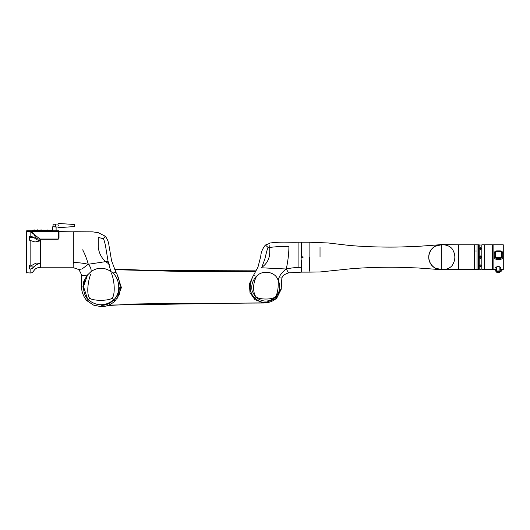 <?xml version="1.0" encoding="UTF-8"?>
<svg xmlns="http://www.w3.org/2000/svg" width="530" height="530" viewBox="0 0 530 530"><rect width="100%" height="100%" fill="white"/><g stroke="black" fill="none" stroke-linecap="round" stroke-linejoin="round"><path stroke-width="0.79" d="M33.781 230.166L32.787 230.166L32.787 230.729M41.327 230.166L42.321 230.166L42.321 230.729M51.337 230.729L51.337 230.166L43.533 230.166L43.533 230.729M41.453 230.729L41.453 230.298L33.655 230.298L33.655 230.729M58.273 224.064L55.67 224.064L55.67 226.827L56.107 226.992L52.636 226.827L52.636 230.729M58.273 226.992L56.107 226.992L56.107 230.729M58.273 223.455L74.339 224.481L74.743 224.919L74.339 226.568L74.339 224.481L74.743 224.919M58.273 225.528C58.273 222.732 58.273 222.732 58.273 225.528C58.273 228.324 58.273 228.324 58.273 225.528M72.312 231.815L73.18 231.815L73.18 267.789L40.386 267.789C33.986 266.782 34.198 272.758 30.833 272.99L30.833 269.002L29.534 268.876L29.534 265.404M29.534 268.876L29.534 266.093L30.833 265.934L36.12 263.019L40.386 263.582L40.386 267.789M58.572 231.65L71.881 231.809M59.009 231.809L59.009 238.208L58.141 239.295L40.386 239.295L30.833 231.848L30.833 236.201L34.059 237.553C35.444 239.109 37.55 240.196 40.386 240.805L35.099 241.998L29.753 240.328L29.534 236.38L30.833 236.201M59.009 238.208L58.572 237.93L58.141 239.043L40.386 239.043L40.386 263.582C37.577 263.9 35.47 265.02 34.059 266.935L30.833 269.002M29.534 239.613L29.534 238.208L29.534 239.613M26.825 231.597L57.624 231.597L57.71 230.729L58.572 230.729L58.572 237.93M58.572 233.849L58.572 230.729M57.922 230.729L57.624 231.809L32.038 231.597M57.055 231.597L57.055 230.729L26.719 230.729L26.719 272.99L26.719 231.597M57.492 231.597L57.492 230.729L57.055 230.729M41.903 229.947L41.108 229.947M33.999 229.947L32.787 230.166M50.959 229.947L51.337 230.166M47.435 229.947C52.185 229.947 52.185 229.947 47.435 229.947C42.685 229.947 42.685 229.947 47.435 229.947M43.533 230.166L43.91 229.947M40.87 229.861L41.453 230.298M37.55 229.861C42.022 229.861 42.022 229.861 37.55 229.861C33.079 229.861 33.079 229.861 37.55 229.861M33.655 230.298L34.238 229.861M43.672 230.729L49.529 230.729M55.63 226.827L53.113 226.827M55.67 226.204L55.67 226.827M55.67 224.23L53.073 224.23L53.073 226.827M31.906 268.836L32.41 268.604M39.922 240.759L39.445 240.66M38.372 240.342L36.736 239.586M29.534 240.13L29.534 236.38M26.5 232.014L26.5 272.771L30.833 272.99M103.244 238.719C105.788 235.585 105.848 235.605 103.423 238.772C104.483 240.991 105.364 244.522 106.079 249.372L108.06 261.204L108.71 263.9L109.299 264.364L106.762 262.377L108.71 263.9L110.883 271.479L112.83 273.01C119.217 278.31 121.668 292.116 113.864 299.768C105.225 306.466 96.626 306.419 88.059 299.642C81.554 292.719 82.806 281.145 87.496 275.004L91.094 271.539C97.553 267.153 104.152 267.133 110.883 271.479L112.83 273.003L116.017 272.473L111.585 260.8L109.259 247.159C108.822 245.397 108.941 241.004 105.284 236.241L98.262 232.67L92.545 231.842L74.611 231.749M82.68 249.802C85.038 254.433 86.9 259.25 88.278 264.258L105.761 261.621L106.762 262.377L105.761 261.621C101.594 258.117 99.09 253.367 98.262 247.364C99.084 253.353 101.581 258.103 105.761 261.621L108.06 261.204M98.262 237.44L98.262 247.364L98.262 237.38L103.423 238.772M105.404 261.316L104.125 260.111L105.404 261.316M103.231 259.11L102.813 258.594M87.49 300.371L89.63 298.178C86.304 294.137 87.967 280.94 90.696 274.335M88.059 299.642C96.612 306.419 105.212 306.466 113.864 299.768L112.287 298.118C108.915 300.921 93.26 301.139 89.63 298.178M111.379 273.129C114.745 281.238 115.222 294.07 112.287 298.118M73.312 248.616L73.312 246.225M74.18 231.769L73.312 231.802L73.312 262.535C77.711 262.502 82.7 263.079 88.278 264.258C90.418 266.689 91.359 269.114 91.094 271.539C97.56 267.153 104.152 267.133 110.883 271.479M73.312 267.855L73.312 267.869C73.736 267.756 78.308 269.134 78.294 269.618L82.143 268.909L88.278 264.258M78.294 269.618C79.553 269.949 81.786 274.931 81.474 275.839L87.496 275.004L91.094 271.539M73.312 236.254L73.312 235.724M73.312 262.535C73.312 269.571 73.312 269.571 73.312 262.535L73.312 263.642M73.312 249.802L73.312 253.267M87.496 275.004L83.515 286.631L87.609 299.145M112.83 273.003C119.217 278.303 121.668 292.116 113.864 299.768L114.533 300.576M250.153 287.075C249.498 294.66 257.726 303.114 265.325 302.676L276.448 298.436L281.317 288.28L276.793 298.112C269.439 304.16 262.078 304.16 254.725 298.112C251.743 295.038 250.22 291.361 250.153 287.075L250.756 282.775L250.153 287.075M87.854 274.533L83.826 281.178L82.846 287.075M114.811 269.677L188.461 271.645L255.765 271.34M264.159 302.478L263.377 302.849L108.908 305.061M266.298 302.67L265.073 302.663M263.377 302.849L254.831 299.569L250.014 292.659L249.345 284L253.022 276.296M117.633 276.256L121.41 287.565L117.031 298.655M101.482 305.273C110.372 305.837 120.025 295.952 119.257 287.075M301.126 246.596L301.126 267.743L298.092 267.743L298.092 246.589L298.092 267.743C295.303 267.458 291.368 267.882 286.286 269.015L261.575 267.789M301.126 267.743L301.126 242.217L301.736 242.217L301.736 253.698M256.613 276.243C254.87 279.462 253.844 283.08 253.532 287.101C253.631 291.46 254.354 294.567 255.712 296.442C258.481 299.841 272.963 299.953 275.64 296.515C276.859 294.587 277.68 291.586 278.091 287.505L278.329 280.569L277.694 279.211C274.646 271.473 262.297 269.79 256.646 276.183L254.195 279.211C251.882 282.808 251.22 286.803 252.207 291.202L255.321 296.807L255.712 296.442M254.725 298.112L255.321 296.807L252.207 291.202C251.22 286.823 251.882 282.828 254.195 279.211L256.646 276.183C262.231 269.863 274.553 271.367 277.694 279.211L278.329 280.569C279.787 283.941 280.065 287.485 279.171 291.202C280.065 287.492 279.787 283.947 278.329 280.569L278.886 277.945C279.767 275.275 282.232 272.301 286.286 269.015C288.048 260.581 288.916 253.082 288.903 246.523L278.005 246.609L268.081 247.523C266.689 246.099 262.946 242.839 268.16 247.523M281.165 289.314L276.832 297.906L276.07 296.866C269.154 302.471 262.237 302.458 255.321 296.807C262.237 302.458 269.154 302.471 276.07 296.866L279.171 291.202L276.07 296.866L275.64 296.515M262.787 266.59C267.2 263.138 269.518 258.441 269.75 252.505C269.518 258.441 267.2 263.138 262.787 266.59L261.138 267.849L261.787 267.352L264.549 259.912C265.04 258.759 266.928 249.471 268.081 247.523M269.75 252.505L269.75 247.132L269.75 252.505M250.452 284.55L250.445 284.577C250.127 284.981 251.942 277.707 253.287 275.752L257.951 267.16L260.773 256.348C260.926 252.538 262.469 248.762 265.397 245.039L269.75 243.369M269.28 256.566L269.406 255.997L269.28 256.566M298.092 257.169L298.092 242.429L298.092 257.169M301.126 271.903L301.126 257.169M266.192 302.676L265.325 302.676M286.286 269.015L288.585 272.89L301.736 272.122L301.736 260.634M301.126 256.732L301.736 256.732L301.736 257.6L301.126 257.6M269.75 246.847L269.75 245.701M435.229 246.278L441.304 244.774C446.055 244.608 449.645 245.92 452.063 248.702C455.76 254.32 455.76 259.965 452.063 265.636C449.672 268.412 446.088 269.717 441.304 269.565L435.229 268.061A12.475 12.475 -90 0 1 435.229 246.278A12.475 12.475 90 0 0 435.229 268.061L441.304 269.737A12.568 12.568 -91.4 0 1 428.73 257.169A12.568 12.568 88.6 0 0 441.304 269.737L458.635 269.525L458.635 244.814L441.304 244.602C437.488 244.668 434.315 246.125 431.771 248.968A12.568 12.568 -91.4 0 1 441.304 244.602L441.304 244.774C446.055 244.608 449.645 245.92 452.063 248.702C455.76 254.373 455.76 260.018 452.063 265.636C449.672 268.412 446.088 269.717 441.304 269.565L441.304 244.774L435.229 246.278M458.635 244.814L474.463 244.814L474.463 269.518L474.463 244.814L477.06 244.814L477.06 263.344M440.94 244.602A12.568 12.568 88.6 0 0 428.73 257.169A12.568 12.568 -91.4 0 1 428.763 256.275L428.73 257.169C428.757 254.373 429.605 251.849 431.268 249.597L431.268 249.597C433.719 246.496 436.919 244.833 440.867 244.608A12.568 12.568 0 0 0 428.73 257.169L428.73 257.169A12.568 12.568 0 0 0 439.807 269.651M431.771 248.968A12.568 12.568 -91.4 0 0 431.248 249.623A12.568 12.568 0 0 0 430.724 250.379A12.568 12.568 -91.4 0 1 431.248 249.623L430.724 250.379A12.568 12.568 -91.4 0 0 430.267 251.14A12.568 12.568 0 0 0 429.87 251.949A12.568 12.568 -91.4 0 1 430.267 251.147L429.87 251.949A12.568 12.568 -91.4 0 0 429.525 252.777A12.568 12.568 0 0 0 429.24 253.625A12.568 12.568 -91.4 0 1 429.525 252.777L429.24 253.625A12.568 12.568 -91.4 0 0 429.022 254.499A12.568 12.568 0 0 0 428.863 255.381A12.568 12.568 -91.4 0 1 429.022 254.499L428.863 255.381A12.568 12.568 -91.4 0 0 428.763 256.275A12.568 12.568 0 0 0 428.73 257.169L429.042 259.938M478.577 269.518L478.577 244.82L478.577 269.518L477.06 269.518L477.06 244.82L479.226 244.82L479.226 269.518L478.577 269.518M320.027 257.169L320.027 247.225M309.619 257.169L309.619 270.419M301.861 242.217L301.861 256.732L301.861 242.217L309.103 242.217L309.103 272.122L320.027 271.976M301.861 260.634L301.861 272.122L301.861 260.634M303.167 257.169L301.861 257.6L301.861 256.732L303.167 257.169A0.431 0.431 90 0 0 302.729 256.732M484.645 250.995L484.645 244.814L481.83 244.814L481.83 269.518L484.645 269.518L484.645 250.995M480.524 245.006C482.068 244.94 482.068 244.94 480.524 245.006C478.988 244.94 478.988 244.94 480.524 245.006C478.988 244.94 478.988 244.94 480.524 245.006M480.524 249.411L481.717 248.524L480.524 247.722L479.339 248.524L480.524 249.411M480.524 258.362C482.068 257.567 482.068 256.772 480.524 255.977L480.763 255.997A1.192 1.192 0 0 0 480.524 255.977C478.988 256.772 478.988 257.567 480.524 258.362A1.192 1.192 0 0 0 480.763 258.335M481.631 256.712L481.631 257.626M481.717 248.524L481.697 248.689A1.192 0.841 0 0 0 480.524 248.053A1.192 0.841 0 0 0 479.365 248.709M479.339 265.808L480.524 266.61L481.717 265.808L480.524 264.927L479.358 265.649M480.524 269.333C478.988 269.399 478.988 269.399 480.524 269.333C478.988 269.399 478.988 269.399 480.524 269.333C482.068 269.399 482.068 269.399 480.524 269.333C482.068 269.399 482.068 269.399 480.524 269.333M480.074 269.339L480.491 269.333M479.365 265.629A1.192 0.841 180 0 0 480.524 266.285A1.192 0.841 180 0 0 481.69 265.629M480.524 255.977A1.192 1.192 0 0 0 479.358 257.401M479.425 257.626A1.192 1.192 0 0 0 479.862 258.156M480.524 264.987A0.649 0.457 180 0 0 480.524 265.901A0.649 0.457 180 0 0 480.524 264.987M480.524 256.52A0.649 0.649 0 0 0 479.875 257.169A0.649 0.649 0 0 0 480.524 257.819A0.649 0.649 0 0 0 481.18 257.169A0.649 0.649 0 0 0 480.524 256.52M480.524 248.431A0.649 0.457 0 0 0 480.524 249.352A0.649 0.457 0 0 0 480.524 248.431M501.983 252.187L501.983 255.215M503.281 244.814L503.281 269.518L503.281 244.814L493.099 244.814L493.099 269.518L496.458 269.518M499.233 271.81A1.06 0.53 180 0 0 498.167 271.274A1.06 0.53 180 0 0 497.107 271.81A1.06 0.53 180 0 0 498.167 272.34A1.06 0.53 180 0 0 499.233 271.81M496.458 271.81L496.458 267.491A1.709 0.855 180 0 1 498.167 266.636A1.709 0.855 180 0 1 499.883 267.491L499.883 271.81A1.709 0.855 180 0 0 498.167 270.949A1.709 0.855 180 0 0 496.458 271.81A1.709 0.855 180 0 0 498.167 272.665A1.709 0.855 180 0 0 499.883 271.81M496.458 268.71L495.57 267.869C497.299 265.927 499.035 265.927 500.77 267.869L499.883 268.71M492.45 244.814L492.45 269.518L484.731 269.518L484.731 244.814L492.45 244.814M500.638 250.995C501.983 251.227 502.718 251.982 502.851 253.254L502.851 256.845C502.672 258.375 501.804 259.21 500.247 259.342L496.782 259.342C495.232 259.21 494.364 258.382 494.179 256.845L495.046 256.818L495.046 252.598A1.736 1.709 180 0 1 496.782 250.889L500.247 250.889A1.736 1.709 180 0 1 501.983 252.598L501.983 256.818L501.983 252.598L500.247 250.882L500.247 251.24L496.782 251.24A1.298 1.279 0 0 0 495.484 252.525L495.484 256.368A1.298 1.279 0 0 0 496.782 257.646L500.247 257.646A1.298 1.279 0 0 0 501.552 256.368L501.552 252.525A1.298 1.279 0 0 0 500.247 251.24M494.179 256.845L494.179 253.254C494.311 251.982 495.046 251.227 496.391 250.995M495.596 267.677A2.604 1.298 180 0 0 496.458 268.471M499.883 268.471A2.604 1.298 180 0 0 500.744 267.677M495.046 256.818L496.782 258.64L500.247 258.64L501.983 256.818L502.851 256.845M494.179 253.254L495.046 252.976M501.983 252.976L502.851 253.254M501.983 269.518L501.983 270.108L501.983 269.518M496.782 271.38C496.034 271.559 495.457 271.135 495.046 270.108L495.046 269.518L495.046 270.108A1.736 1.113 0 0 0 496.458 271.208M40.386 239.043C34.794 239.818 34.861 234.26 32.038 231.809M58.141 239.295L58.141 230.729M30.833 231.597L26.719 231.848M27.149 230.729L27.149 231.597M30.833 231.709L26.5 231.809M34.059 237.553L29.753 237.553L29.753 240.328M29.753 265.934L29.753 266.935L34.059 266.935M29.753 236.201L29.534 237.738M30.833 240.328L30.833 265.934M29.534 266.795L29.753 269.002M288.585 272.89C284.941 274.01 282.709 275.699 281.874 277.965L278.886 277.945M254.122 275.746L256.586 276.243M474.463 250.995L477.06 250.995M500.247 259.342L500.247 258.15L496.782 258.15L496.782 259.342M496.782 257.646L496.782 258.15A1.736 1.709 180 0 1 495.046 256.44L495.484 256.368M501.552 256.368L501.983 256.44A1.736 1.709 180 0 1 500.247 258.15L500.247 257.646M501.552 252.525L501.983 252.598M496.782 251.24L496.782 250.882L500.247 250.882M496.782 250.882L495.484 252.525M499.883 271.227L500.247 271.227L500.247 269.518M499.883 271.38L500.247 271.227A1.736 1.113 0 0 0 501.983 270.108C501.572 271.135 500.996 271.559 500.247 271.38L500.247 271.281M74.743 226.138L74.339 226.568L58.273 227.695M81.474 275.839L81.461 287.366C81.64 289.983 82.594 295.932 86.92 300.702L93.605 305.141L101.011 306.638C105.854 306.83 110.518 304.962 114.997 301.04L119.151 294.726L120.429 288.665C119.72 281.496 118.25 276.097 116.017 272.473M114.54 269.041L151.057 270.479L256.05 270.85M263.913 303.001L158.795 303.584L136.124 303.975L107.663 305.538M269.75 243.058C281.185 241.501 288.492 242.515 298.092 242.217L301.126 242.217M269.591 254.864L269.498 255.493M281.874 277.965L281.172 289.241M458.635 269.518L477.06 269.518M428.73 257.169L428.73 257.169A12.568 12.568 0 0 0 428.763 258.064M428.863 258.958A12.568 12.568 0 0 0 429.022 259.839M429.24 260.714A12.568 12.568 0 0 0 441.304 269.737L441.94 269.724M449.771 269.637L458.635 269.525M441.404 244.602L442.033 244.621M448.221 244.668L441.993 244.615M449.182 244.688L451.209 244.734M439.456 244.781L417.779 246.384L401.097 246.96C382.773 247.483 358.949 246.529 346.739 245.138L328.189 242.965L309.103 242.217M439.456 269.558L417.779 267.955L401.097 267.378C382.773 266.855 358.949 267.809 346.739 269.2L320.027 271.963M301.861 272.122L309.103 272.122M492.45 245.277L493.099 245.277M503.281 269.518L499.883 269.518M492.45 269.061L493.099 269.061"/></g></svg>
